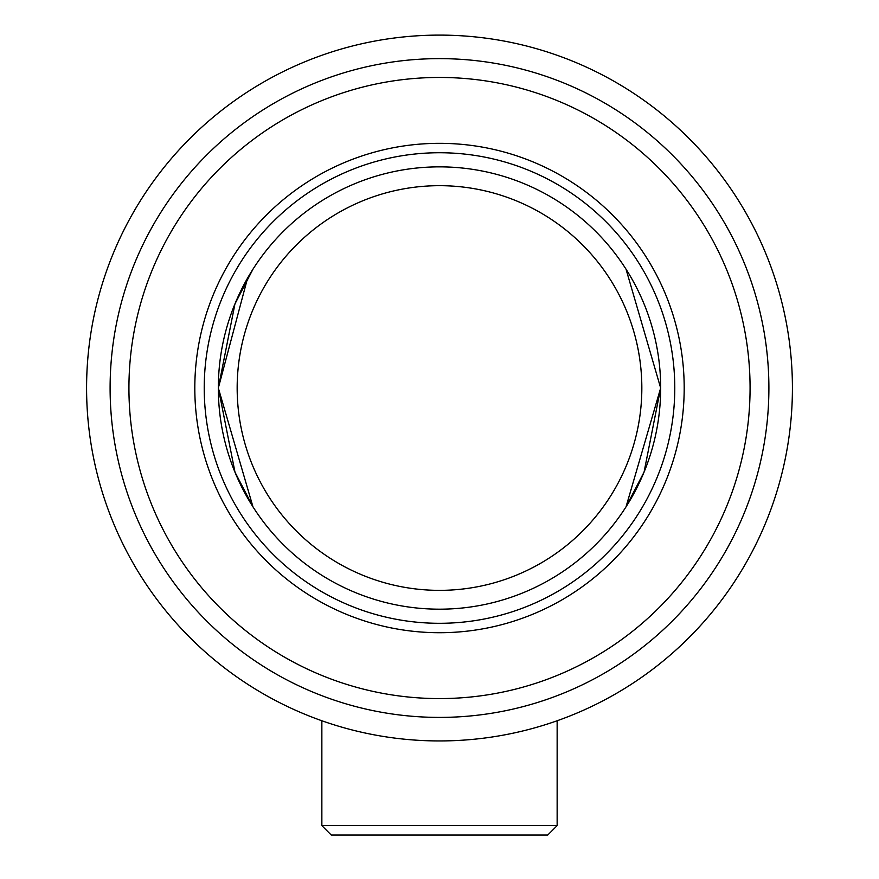 <?xml version="1.0" encoding="UTF-8"?>
<svg xmlns="http://www.w3.org/2000/svg" width="879" height="879" viewBox="0 0 879 879"><rect width="100%" height="100%" fill="white"/><g stroke="black" fill="none" stroke-linecap="round" stroke-linejoin="round"><path stroke-width="1.32" d="M627.518 271.567L626.035 269.205L660.667 388.024L626.035 506.831L644.065 472.089L660.667 388.024M252.965 269.205L234.935 303.947L218.333 388.024L247.57 278.127M439.5 623.299A235.275 235.275 0 0 0 674.775 388.024A235.275 235.275 0 0 0 439.5 152.737A235.275 235.275 0 0 0 204.225 388.024A235.275 235.275 0 0 0 439.5 623.299M439.5 609.18A221.167 221.167 0 0 0 660.667 388.024A221.167 221.167 0 0 0 439.5 166.856A221.167 221.167 0 0 0 218.333 388.024A221.167 221.167 0 0 0 439.5 609.18M439.5 590.358A202.335 202.335 0 0 0 641.835 388.024A202.335 202.335 0 0 0 439.5 185.678A202.335 202.335 0 0 0 237.165 388.024A202.335 202.335 0 0 0 439.5 590.358M218.333 388.024L234.99 472.199L252.965 506.831L218.333 388.024M547.727 835.05L331.273 835.05L321.857 825.634L557.143 825.634L547.727 835.05M321.857 720.758L321.857 825.634M557.143 720.758L557.143 825.634M86.581 388.024A352.918 352.918 0 0 0 439.5 740.942A352.918 352.918 0 0 0 792.418 388.024A352.918 352.918 0 0 0 439.5 35.105A352.918 352.918 0 0 0 86.581 388.024M110.106 388.024A329.394 329.394 0 0 0 439.5 717.407A329.394 329.394 0 0 0 768.894 388.024A329.394 329.394 0 0 0 439.5 58.629A329.394 329.394 0 0 0 110.106 388.024M128.927 388.024A310.573 310.573 0 0 0 439.5 698.585A310.573 310.573 0 0 0 750.073 388.024A310.573 310.573 0 0 0 439.5 77.451A310.573 310.573 0 0 0 128.927 388.024M684.192 388.024A244.692 244.692 0 0 0 439.5 143.332A244.692 244.692 0 0 0 194.808 388.024A244.692 244.692 0 0 0 439.5 632.715A244.692 244.692 0 0 0 684.192 388.024"/></g></svg>
